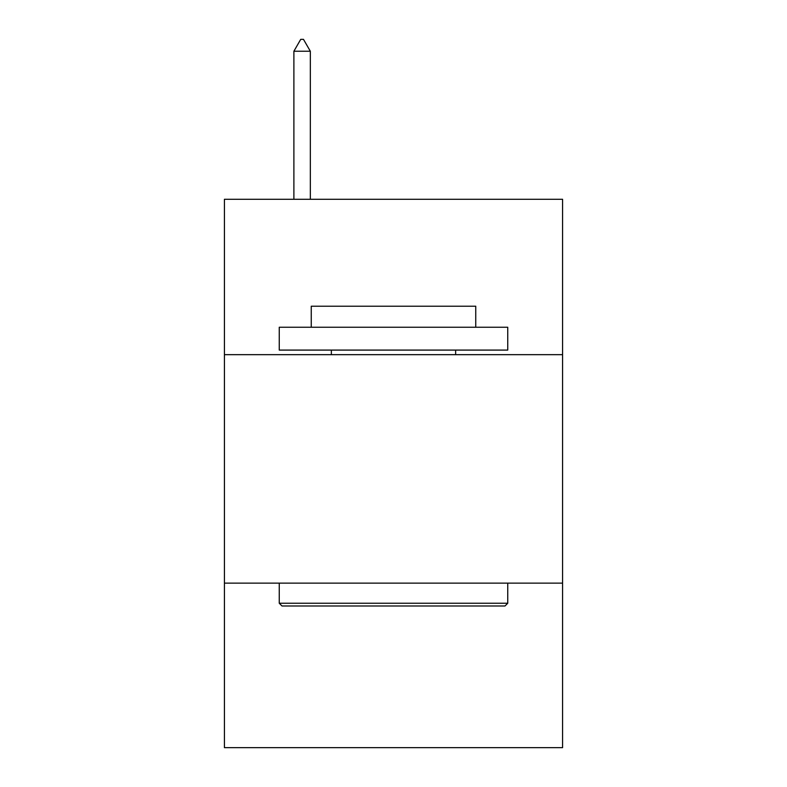 <?xml version="1.0" encoding="UTF-8"?>
<svg xmlns="http://www.w3.org/2000/svg" width="787" height="787" viewBox="0 0 787 787"><rect width="100%" height="100%" fill="white"/><g stroke="black" fill="none" stroke-linecap="round" stroke-linejoin="round"><path stroke-width="1.18" d="M562.577 354.662L562.577 199.288L224.423 199.288L224.423 354.662L562.577 354.662L562.577 747.65L224.423 747.65L224.423 354.662M562.577 583.137L224.423 583.137M282.002 605.99L279.257 603.245L507.743 603.245L504.998 605.99L282.002 605.99M507.743 327.244L507.743 350.087L279.257 350.087L279.257 327.244L507.743 327.244M311.249 327.244L311.249 306.222L475.751 306.222L475.751 327.244M507.743 583.137L507.743 603.245M279.257 583.137L279.257 603.245M455.643 350.087L455.643 354.662M331.357 350.087L331.357 354.662M310.334 51.234L303.477 39.35L300.732 39.35L293.885 51.234L310.334 51.234L310.334 199.288M293.885 51.234L293.885 199.288"/></g></svg>
